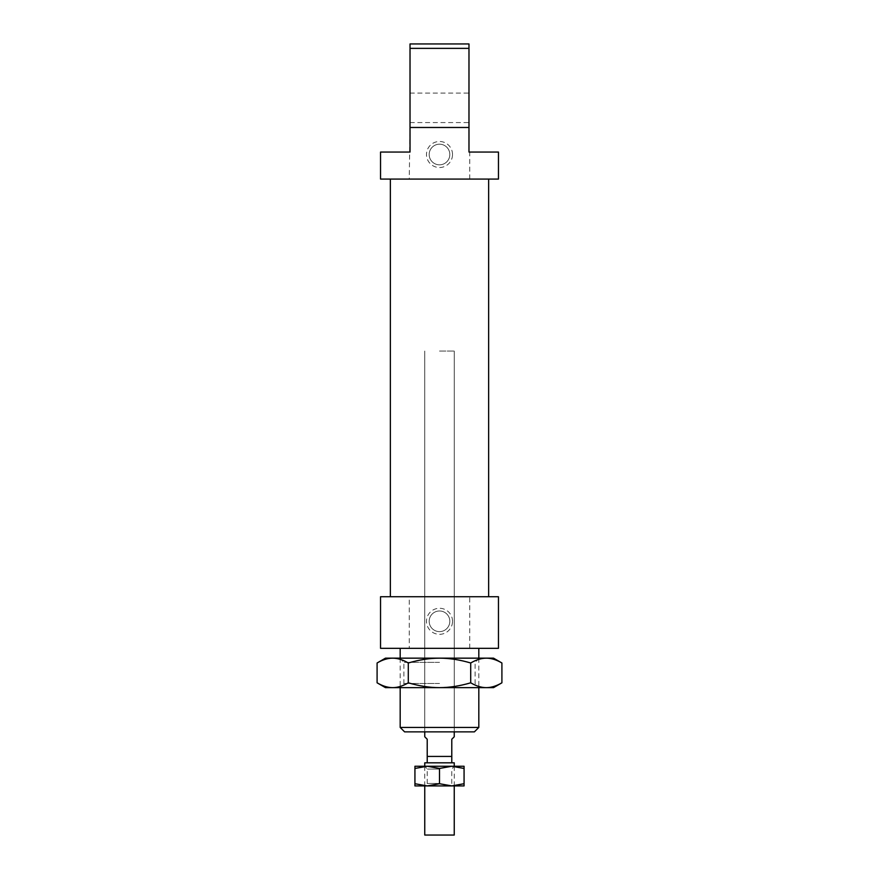 <?xml version="1.0" encoding="UTF-8"?>
<svg xmlns="http://www.w3.org/2000/svg" width="879" height="879" viewBox="0 0 879 879"><rect width="100%" height="100%" fill="white"/><g stroke="black" fill="none" stroke-linecap="round" stroke-linejoin="round"><path stroke-width="0.66" stroke-dasharray="4.39 3.3" d="M424.755 762.818L454.245 762.818M424.755 835.05L454.245 835.05M424.755 736.778L427.216 739.239L427.216 756.434L451.784 756.434L439.5 756.434L451.784 756.434L451.784 739.239L454.245 736.778M439.5 351.051L454.245 351.051L439.5 351.051M439.5 662.337L403.879 662.337L439.5 662.337M439.5 683.466L403.879 683.466L439.5 683.466M377.091 662.986C382.574 659.766 387.771 658.151 392.693 658.162C397.605 658.151 402.813 659.766 408.296 662.986C419.261 659.766 429.666 658.151 439.5 658.162L385.452 658.162M501.909 682.807C496.426 686.038 491.229 687.642 486.307 687.642C481.395 687.642 476.187 686.038 470.704 682.807C459.739 686.038 449.334 687.642 439.5 687.642L493.548 687.642M439.5 687.642C429.666 687.642 419.261 686.038 408.296 682.807C402.813 686.038 397.605 687.642 392.693 687.642L439.5 687.642M385.452 687.642L392.693 687.642C387.771 687.642 382.574 686.038 377.091 682.807M493.548 658.162L486.307 658.162C491.229 658.151 496.426 659.766 501.909 662.986M439.5 658.162C449.334 658.151 459.739 659.766 470.704 662.986C476.187 659.766 481.395 658.151 486.307 658.162L439.5 658.162M408.296 682.807L408.296 662.986M470.704 682.807L470.704 662.986M451.784 785.914L439.5 783.716L427.216 785.914L464.068 785.914L464.068 783.716L451.784 785.914M451.784 766.257L414.932 766.257L414.932 768.455L427.216 766.257L439.5 768.455L451.784 766.257L464.068 768.455L464.068 766.257L451.784 766.257M439.5 769.081L427.216 769.081L439.5 769.081M439.5 783.453L427.216 783.453L439.5 783.453M439.5 785.914L454.245 785.914L439.5 785.914M414.932 785.914L427.216 785.914L414.932 783.716L414.932 785.914M439.5 783.716L439.5 768.455M414.932 783.716L414.932 768.455M464.068 783.716L464.068 768.455M469.749 648.328L469.749 596.742L409.251 596.742L409.251 648.328L498.459 648.328M469.749 596.742L498.459 596.742M439.5 179.074L488.636 179.074L439.5 179.074M439.5 596.742L488.636 596.742L439.5 596.742M474.385 731.866L404.615 731.866M410.021 107.831L410.021 93.086L410.021 107.831M468.979 107.831L468.979 93.086L468.979 107.831M468.979 48.367L410.021 48.367L410.021 43.95L468.979 43.95L468.979 127.477L410.021 127.477L409.251 179.074L498.459 179.074M469.749 179.074L469.749 152.056L498.459 152.056M429.183 154.506A10.317 10.317 0 0 1 439.5 144.189A10.317 10.317 0 0 1 449.817 154.506A10.317 10.317 0 0 1 439.5 164.823A10.317 10.317 0 0 1 429.183 154.506A10.317 10.317 0 0 1 439.5 144.189A10.317 10.317 0 0 1 449.817 154.506A10.317 10.317 0 0 1 439.5 164.823A10.317 10.317 0 0 1 429.183 154.506M452.52 154.506A13.02 13.02 0 0 0 439.5 141.486A13.02 13.02 0 0 0 426.48 154.506A13.02 13.02 0 0 0 439.5 167.526A13.02 13.02 0 0 0 452.52 154.506M429.183 621.31A10.317 10.317 0 0 1 439.5 610.982A10.317 10.317 0 0 1 449.817 621.31A10.317 10.317 0 0 1 439.5 631.627A10.317 10.317 0 0 1 429.183 621.31A10.317 10.317 0 0 1 439.5 610.982A10.317 10.317 0 0 1 449.817 621.31A10.317 10.317 0 0 1 439.5 631.627A10.317 10.317 0 0 1 429.183 621.31M452.52 621.31A13.02 13.02 0 0 0 439.5 608.279A13.02 13.02 0 0 0 426.48 621.31A13.02 13.02 0 0 0 439.5 634.33A13.02 13.02 0 0 0 452.52 621.31M439.5 648.328L478.813 648.328L439.5 648.328M400.187 727.438L478.813 727.438M439.5 127.477L468.979 127.477L439.5 127.477M410.021 127.477L410.021 48.367M469.749 152.056L468.979 152.056L468.979 127.477M439.5 731.866L454.245 731.866L439.5 731.866M380.541 648.328L409.251 648.328M380.541 152.056L409.251 152.056M380.541 179.074L409.251 179.074M380.541 596.742L409.251 596.742M454.245 766.257L454.245 785.914L451.784 783.453L451.784 769.081L454.245 766.257M454.245 351.051L454.245 731.866L454.245 351.051M424.755 351.051L424.755 731.866L424.755 351.051M424.755 766.257L424.755 785.914L427.216 783.453L427.216 769.081L424.755 766.257M399.703 658.162L403.879 662.337L403.879 683.466L399.703 687.642M479.297 658.162L475.121 662.337L475.121 683.466L479.297 687.642M410.021 93.086L468.979 93.086M478.813 658.162L478.813 687.642M400.187 658.162L400.187 687.642M410.021 122.566L468.979 122.566"/><path stroke-width="1.32" d="M454.245 766.257L454.245 762.818L424.755 762.818L424.755 766.257M454.245 785.914L454.245 835.05L424.755 835.05L424.755 785.914M454.245 731.866L454.245 736.778L451.784 739.239L451.784 756.434L427.216 756.434L427.216 762.818M424.755 731.866L424.755 736.778L427.216 739.239L427.216 756.434M377.091 662.986L385.452 658.162L392.693 658.162C387.771 658.151 382.574 659.766 377.091 662.986L377.091 682.807C382.574 686.038 387.771 687.642 392.693 687.642L385.452 687.642L377.091 682.807M493.548 658.162L501.909 662.986C496.426 659.766 491.229 658.151 486.307 658.162L493.548 658.162M501.909 682.807L493.548 687.642L486.307 687.642C491.229 687.642 496.426 686.038 501.909 682.807L501.909 662.986M470.704 682.807C476.187 686.038 481.395 687.642 486.307 687.642L439.5 687.642C449.334 687.642 459.739 686.038 470.704 682.807L470.704 662.986C459.739 659.766 449.334 658.151 439.5 658.162L486.307 658.162C481.395 658.151 476.187 659.766 470.704 662.986M392.693 687.642C397.605 687.642 402.813 686.038 408.296 682.807C419.261 686.038 429.666 687.642 439.5 687.642L392.693 687.642M408.296 662.986C402.813 659.766 397.605 658.151 392.693 658.162L439.5 658.162C429.666 658.151 419.261 659.766 408.296 662.986L408.296 682.807M451.784 785.914L414.932 785.914L414.932 783.716L427.216 785.914L439.5 783.716L451.784 785.914L464.068 783.716L464.068 785.914L451.784 785.914M451.784 766.257L439.5 768.455L427.216 766.257L464.068 766.257L464.068 768.455L451.784 766.257M414.932 768.455L414.932 766.257L427.216 766.257L414.932 768.455L414.932 783.716M464.068 783.716L464.068 768.455M439.5 783.716L439.5 768.455M498.459 648.328L380.541 648.328L380.541 596.742L498.459 596.742L498.459 648.328M410.021 127.477L468.979 127.477L468.979 152.056L498.459 152.056L498.459 179.074L380.541 179.074L380.541 152.056L410.021 152.056L410.021 48.367L468.979 48.367L468.979 43.95L410.021 43.95L410.021 48.367M478.813 727.438L400.187 727.438L404.615 731.866L474.385 731.866L478.813 727.438L478.813 687.642M468.979 127.477L468.979 48.367M451.784 756.434L451.784 762.818M488.636 179.074L488.636 596.742M478.813 648.328L478.813 658.162M400.187 648.328L400.187 658.162M400.187 687.642L400.187 727.438M390.364 179.074L390.364 596.742"/></g></svg>
